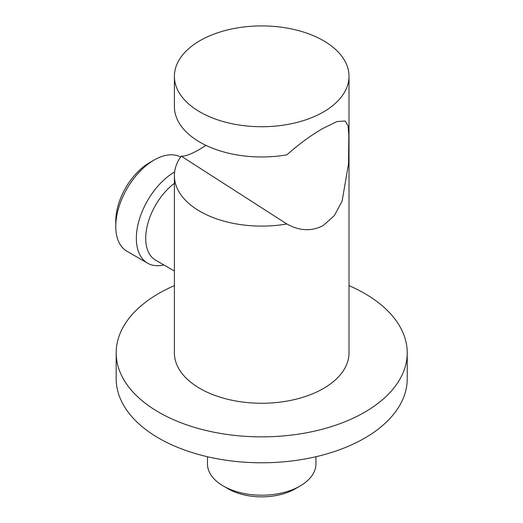 <?xml version="1.0" encoding="UTF-8"?>
<svg xmlns="http://www.w3.org/2000/svg" width="523" height="523" viewBox="0 0 523 523"><rect width="100%" height="100%" fill="white"/><g stroke="black" fill="none" stroke-linecap="round" stroke-linejoin="round"><path stroke-width="0.78" d="M180.618 156.998A54.242 31.315 120 0 0 154.128 160.031L149.447 162.731A47.626 27.497 120 0 0 115.773 221.066L115.773 226.466A54.242 31.315 120 0 0 127.004 251.295L147.584 263.18A54.242 31.315 120 0 0 163.869 264.939M149.447 162.731L154.128 160.031A54.242 31.315 120 0 0 115.773 226.466M174.63 171.962A54.242 31.315 120 0 0 139.255 219.765A54.242 31.315 120 0 0 147.584 263.18M174.388 183.331A47.626 27.497 120 0 0 147.401 225.204A47.626 27.497 120 0 0 155.573 260.147L174.388 271.012M174.388 175.695L174.388 352.848A87.315 50.411 180 0 0 228.29 399.422A87.315 50.411 180 0 0 323.443 388.491A87.315 50.411 0 0 0 349.018 352.848L349.018 76.319A87.315 50.411 0 0 1 323.443 111.961A87.315 50.411 180 0 1 228.29 122.892A87.315 50.411 180 0 1 174.388 76.319L174.388 106.561A87.315 50.411 0 0 0 286.859 154.834C299.705 143.537 311.904 134.646 323.443 128.168L336.962 121.578L345.141 120.99L348.03 125.703L348.841 135.039L348.527 163.836L342.094 201.172L334.393 215.541L323.443 225.38C311.943 231.584 299.751 231.114 286.859 223.968A87.315 50.411 0 0 1 174.388 175.695A87.315 50.411 0 0 1 181.22 156.148C185.07 156.501 191.32 154.154 199.963 149.114L206.049 145.407M174.388 76.319A87.315 50.411 180 0 1 199.963 40.67A87.315 50.411 0 0 1 295.116 29.746A87.315 50.411 0 0 1 349.018 76.319M181.22 156.148L286.859 223.968M174.388 285.63A145.525 84.02 180 0 0 116.178 352.848A145.525 84.02 180 0 0 158.802 412.255A145.525 84.02 0 0 0 317.396 430.468A145.525 84.02 0 0 0 407.227 352.848A145.525 84.02 0 0 0 364.603 293.436A145.525 84.02 180 0 0 349.018 285.63M407.227 352.848L407.227 378.77A145.525 84.02 0 0 1 317.396 456.389A145.525 84.02 0 0 1 158.802 438.182A145.525 84.02 180 0 1 116.178 378.77L116.178 352.848M207.461 456.736L207.461 463.888A54.242 31.315 0 0 0 223.347 486.03L228.218 488.842A47.364 27.346 0 0 0 228.218 488.842A47.364 27.346 0 0 0 295.194 488.842L300.058 486.03A54.242 31.315 0 0 0 315.944 463.888L315.944 456.736M228.211 488.842L223.347 486.03A54.242 31.315 0 0 0 300.058 486.03"/></g></svg>
